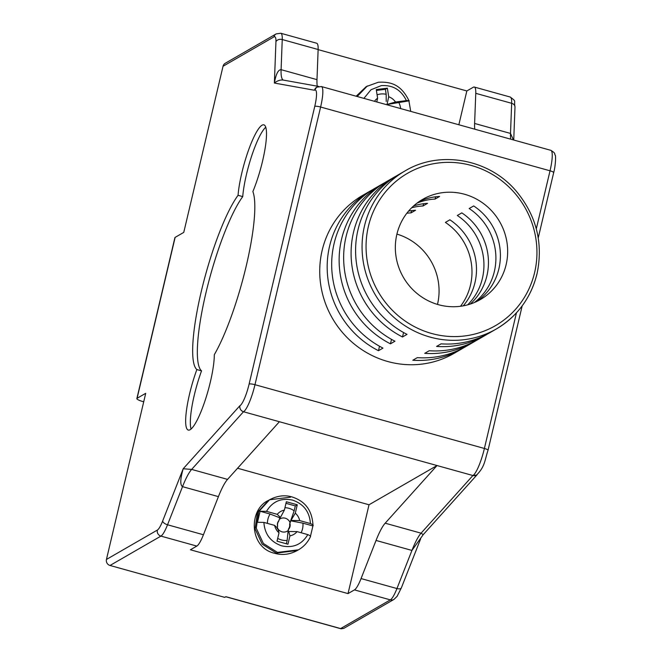 <?xml version="1.0" encoding="UTF-8"?>
<svg xmlns="http://www.w3.org/2000/svg" width="662" height="662" viewBox="0 0 662 662"><rect width="100%" height="100%" fill="white"/><g stroke="black" fill="none" stroke-linecap="round" stroke-linejoin="round"><path stroke-width="0.99" d="M313.027 525.529L312.911 525.934C313.68 525.38 312.853 524.585 310.42 523.568C309.584 511.759 303.635 503.939 292.563 500.108C281.168 497.692 272.479 501.44 266.496 511.362L260.092 511.254L257.485 522.293L263.89 522.401C264.726 534.217 270.684 542.037 281.747 545.86C293.15 548.277 301.831 544.528 307.813 534.615C310.238 535.632 311.066 536.419 310.296 536.981L312.911 525.934L302.931 523.162A18.321 17.626 -120 0 1 301.127 532.753M277.875 528.748A7.125 6.852 60 0 0 288.152 530.519L287.151 540.457A16.558 15.929 -120 0 1 281.458 539.935A16.558 15.929 -120 0 1 277.701 538.363M310.42 523.568L299.687 520.58A13.215 12.71 60 0 0 295.302 513.158L297.279 504.783L286.356 501.746L284.379 510.121A13.215 12.71 60 0 0 277.237 514.341L266.496 511.362M284.379 510.121L280.431 517.427L277.237 514.341M267.398 523.377A18.321 17.626 -120 0 1 270.071 514.026L279.811 517.783L278.719 521.151A6.281 6.041 60 0 0 277.61 525.851L277.204 528.83M279.016 520.431A6.57 6.322 60 0 0 277.61 526.398M263.89 522.401L274.622 525.388A13.215 12.71 60 0 0 279.008 532.819L277.03 541.185L287.953 544.222L289.931 535.856A13.215 12.71 60 0 0 297.081 531.627L307.813 534.615M289.931 535.856L288.748 531.503L297.081 531.627M288.748 531.503L288.127 531.867L288.533 528.888A6.281 6.041 60 0 0 289.642 524.188L290.734 520.82L295.302 513.158M288.533 529.434A6.57 6.322 60 0 0 289.939 523.468M274.622 525.388L277.825 528.466L279.008 532.819M286.365 543.783L287.151 540.457M270.071 514.026L260.092 511.254M299.687 520.58L291.363 520.464M290.734 520.82L302.931 523.162M313.018 525.529C311.984 507.067 302.129 500.273 291.884 496.889C284.619 494.795 277.179 495.747 269.575 499.76L258.602 511.767L256.268 528.202L263.368 543.477L277.494 552.406L298.463 549.832C303.717 546.762 307.665 542.468 310.321 536.94L310.296 536.981M280.431 517.427L279.811 517.783M284.941 507.713A16.558 15.929 -120 0 1 294.16 510.807L295.318 505.917L285.984 503.319M288.533 528.888L288.152 530.519M295.318 505.917L297.279 504.783M294.16 510.807L290.03 522.558A7.125 6.852 60 0 0 279.339 519.331M289.642 524.188L290.03 522.558M277.361 527.804A7.125 6.852 60 0 0 277.601 528.284M410.746 111.39L408.942 101.17C409.712 100.665 408.859 100.483 406.385 100.616C401.189 89.883 392.823 84.885 381.304 85.621L370.985 89.742L363.91 98.373M406.385 100.616L395.487 102.022L386.451 104.613L409.042 100.839C401.007 84.331 390.737 81.583 378.292 82.254L366.218 86.614L356.47 96.304M377.092 94.848A16.558 15.929 -120 0 1 380.476 94.021A16.558 15.929 -120 0 1 386.186 94.327L385.4 89.287L376.405 90.446M395.487 102.022A13.215 12.71 60 0 0 388.702 96.776L387.361 88.162L376.264 89.585L377.613 98.199A13.215 12.71 60 0 0 374.46 101.303M377.613 98.199L376.736 101.931M387.071 104.248L388.702 96.776M398.814 102.469A18.321 17.626 -120 0 1 400.675 108.593M385.4 89.287L387.361 88.162M386.186 94.327L386.211 101.443M252.876 191.566A43.775 8.565 -74.5 0 0 262.574 161.031A43.775 8.565 -74.5 0 0 263.915 124.853A43.775 8.565 -74.5 0 0 241.804 173.022A43.775 8.565 -74.5 0 0 238.055 195.307A94.98 18.594 -74.5 0 0 201.198 291.826A94.98 18.594 -74.5 0 0 196.862 369.57A43.775 8.565 -74.5 0 0 189.589 393.89A43.775 8.565 -74.5 0 0 188.256 430.068A43.775 8.565 -74.5 0 0 210.367 381.908A43.775 8.565 -74.5 0 0 214.314 354.691A94.98 18.594 -74.5 0 0 246.272 265.818A94.98 18.594 -74.5 0 0 252.876 191.566M196.862 369.57L201.546 370.869A43.775 8.565 105.5 0 0 194.272 395.189A43.775 8.565 105.5 0 0 191.078 428.993M218.419 496.632L182.522 486.653C180.006 484.998 180.23 479.04 183.192 468.762L191.657 469.408L227.546 479.387A41.292 8.085 -74.5 0 0 218.419 496.632L203.433 534.755A24.775 4.849 105.5 0 1 196.821 546.084L190.399 549.783L348.022 593.599L354.443 589.892A24.775 4.849 -74.5 0 0 361.055 578.571L396.952 588.543L411.938 550.428L376.041 540.449L361.055 578.571M283.278 80.077L318.72 86.441M283.667 80.168C280.622 79.606 277.519 80.565 274.374 83.048C275.946 74.119 278.189 69.659 281.093 69.667L316.99 79.647A41.292 8.085 -74.5 0 0 317.263 86.184M280.787 33.257L316.676 43.237A24.775 4.849 105.5 0 1 318.132 49.509L282.244 39.538A4.957 3.749 -177.8 0 0 275.938 41.756A19.819 3.881 105.5 0 0 273.944 36.89A4.957 4.766 -120 0 1 276.145 33.903L280.787 33.257A24.775 4.849 -74.5 0 1 282.244 39.538L281.093 69.667A41.292 8.085 105.5 0 0 283.419 80.102M196.821 546.084L160.924 536.104A24.775 4.849 -74.5 0 0 167.536 524.776A4.957 2.276 21.5 0 1 162.653 521.011L183.192 468.762L239.834 405.773C239.52 408.677 240.745 410.672 243.5 411.747A4.957 4.766 -120 0 1 239.942 405.715A19.819 3.881 105.5 0 0 249.119 384.068A4.957 0.952 13.3 0 1 254.978 384.696L484.394 448.464L516.459 312.82M316.717 87.202L314.425 90.247L274.374 83.048L275.938 41.756M341.352 628.809L340.607 628.569L390.34 599.871A24.775 4.849 105.5 0 0 396.952 588.543A4.957 2.276 21.5 0 0 401.354 587.889L397.101 596.346L393.931 599.433L343.652 628.445L340.607 628.569L225.899 596.685L224.724 597.364L110.016 565.472A4.957 4.766 -120 0 1 106.45 559.44L145.723 393.311L137.1 398.292A8.258 1.581 -166.7 0 0 136.869 398.557A8.258 1.581 -166.7 0 0 142.942 401.586L143.72 401.801M136.869 398.557L174.909 237.641A8.258 1.581 13.3 0 1 175.14 237.368L183.763 232.395L223.036 66.266A4.957 4.766 -120 0 1 225.237 63.279L276.145 33.903M376.041 540.449A41.292 8.085 105.5 0 1 385.176 523.195L437.028 465.543L279.397 421.727L227.546 479.387M316.99 79.647L318.132 49.509M201.546 370.869A94.98 18.594 -74.5 0 1 205.874 293.125A94.98 18.594 -74.5 0 1 242.739 196.606A43.775 8.565 105.5 0 1 246.487 174.321A43.775 8.565 105.5 0 1 265.776 127.236M279.397 421.727L243.5 411.747A24.775 4.849 -74.5 0 0 254.978 384.696L320.615 107.029A4.957 0.952 -166.7 0 0 314.756 106.4A19.819 3.881 105.5 0 0 314.533 90.181A4.957 4.766 -120 0 1 316.734 87.194L321.368 86.548L550.784 150.315A24.775 4.849 105.5 0 1 550.031 170.796L320.615 107.029A24.775 4.849 -74.5 0 0 321.368 86.548M242.739 196.606L238.055 195.307M474.778 129.189A41.292 8.085 105.5 0 1 474.613 123.463L475.763 93.325A24.775 4.849 -74.5 0 0 474.306 87.045A24.775 4.849 -74.5 0 0 473.264 87.252L466.842 90.959L458.849 124.762M237.575 468.241L369.024 504.775L437.028 465.543L472.916 475.523L476.499 475.084A4.957 4.766 -120 0 1 472.916 475.523L421.073 533.175L423.208 534.664L411.938 550.428A41.292 8.085 -74.5 0 1 421.073 533.175L385.176 523.195M318.132 49.625L466.842 90.959M369.024 504.775L348.022 593.599M474.613 123.463L510.51 133.434L513.398 139.922M225.783 596.752L341.004 628.776L343.661 628.437M463.259 305.844A57.809 55.6 60 0 0 474.96 282.641A57.809 55.6 60 0 0 449.895 219.809L445.385 222.407A57.809 55.6 -120 0 1 470.45 285.239A57.809 55.6 -120 0 1 460.504 306.283M470.21 304.081A57.809 55.6 60 0 0 486.918 275.74A57.809 55.6 60 0 0 461.819 212.883L457.31 215.489A57.809 55.6 -120 0 1 482.408 278.338A57.809 55.6 -120 0 1 467.645 304.851M476.681 301.5A57.809 55.6 60 0 0 498.867 268.846A57.809 55.6 60 0 0 473.686 205.932L469.176 208.53A57.809 55.6 -120 0 1 494.365 271.445A57.809 55.6 -120 0 1 474.298 302.567M396.877 234.29A57.809 55.6 60 0 0 418.301 294.499A57.809 55.6 60 0 0 480.389 299.547A57.809 55.6 60 0 0 506.124 264.659A57.809 55.6 60 0 0 484.7 204.459A57.809 55.6 60 0 0 422.604 199.403A57.809 55.6 60 0 0 396.877 234.29M396.919 234.108A57.809 55.6 -120 0 1 437.532 304.23A57.809 55.6 -120 0 1 437.483 304.421M405.111 170.879L398.64 174.611A91.257 87.765 60 0 0 358.018 229.689A91.257 87.765 60 0 0 407.014 334.368L402.504 336.975A91.257 87.765 -120 0 1 353.516 232.296A91.257 87.765 -120 0 1 394.13 177.217L386.682 181.512A91.257 87.765 60 0 0 346.069 236.591A91.257 87.765 60 0 0 394.966 341.22L390.456 343.826A91.257 87.765 -120 0 1 341.559 239.189A91.257 87.765 -120 0 1 382.181 184.11L374.733 188.405A91.257 87.765 60 0 0 334.111 243.484A91.257 87.765 60 0 0 382.975 348.104L378.474 350.703A91.257 87.765 -120 0 1 329.602 246.09A91.257 87.765 -120 0 1 370.224 191.012L362.776 195.307A91.257 87.765 60 0 0 322.154 250.385A91.257 87.765 60 0 0 355.974 345.415A91.257 87.765 60 0 0 453.991 353.4L461.439 349.106A91.257 87.765 -120 0 1 412.807 360.244L417.308 357.645A91.257 87.765 60 0 0 465.949 346.499L473.388 342.204A91.257 87.765 -120 0 1 424.723 353.351L429.233 350.744A91.257 87.765 60 0 0 477.898 339.606L485.345 335.303A91.257 87.765 -120 0 1 436.581 346.441L441.082 343.843A91.257 87.765 60 0 0 489.855 332.705L496.318 328.973A91.257 87.765 -120 0 1 398.309 320.996A91.257 87.765 -120 0 1 364.489 225.957A91.257 87.765 -120 0 1 405.111 170.879C439.841 149.951 488.904 158.822 516.054 190.921C536.419 215.448 543.419 243.062 537.031 273.787C530.916 297.999 517.345 316.395 496.318 328.973A91.257 87.765 -120 0 0 536.94 273.894M370.224 191.012A91.257 87.765 -120 0 1 372.499 189.746M382.181 184.11A91.257 87.765 -120 0 1 384.448 182.844M394.13 177.217A91.257 87.765 -120 0 1 396.406 175.951M406.824 213.247A57.809 55.6 -120 0 1 411.052 212.866L411.582 210.615M411.052 212.866L415.562 210.259A57.809 55.6 60 0 0 408.578 211.087M416.944 203.168A57.809 55.6 -120 0 1 435.099 199.063L435.637 196.804M435.099 199.063L439.609 196.457A57.809 55.6 60 0 0 419.063 201.637M411.64 207.785A57.809 55.6 -120 0 1 423.051 205.965L423.581 203.714M423.051 205.965L427.553 203.366A57.809 55.6 60 0 0 413.584 205.948M463.673 347.765A91.257 87.765 -120 0 1 461.439 349.106M475.622 340.872A91.257 87.765 -120 0 1 473.388 342.204M487.58 333.971A91.257 87.765 -120 0 1 485.345 335.303M378.474 350.703L379.525 346.251M402.504 336.975L403.555 332.531M390.456 343.826L391.515 339.374M268.4 500.439L257.427 512.446L255.093 528.88L262.193 544.156L276.319 553.084L297.288 550.511C289.865 554.499 282.426 555.451 274.978 553.374C248.904 547.913 248.358 509.392 268.4 500.439L269.575 499.76L290.544 497.187M297.288 550.511L298.463 549.832M357.157 96.495L367.393 85.936M203.433 534.755L167.536 524.776L182.522 486.653A41.292 8.085 105.5 0 1 191.657 469.408L243.5 411.747M110.016 565.472L160.924 536.104A4.957 4.766 -120 0 1 157.357 530.072A19.819 3.881 105.5 0 0 162.653 521.011M249.119 384.068L314.756 106.4M106.45 559.44L157.357 530.072M273.944 36.89L223.036 66.266M175.14 237.368L137.1 398.292M510.675 139.169A41.292 8.085 -74.5 0 1 510.51 133.434L511.66 103.305L475.763 93.325M393.931 599.433A4.957 4.766 -120 0 1 390.34 599.871L354.443 589.892M536.303 228.862L550.031 170.796A4.957 0.952 -166.7 0 1 553.68 172.617L538.239 237.898M514.986 107.012A4.957 3.749 -177.8 0 0 511.66 103.305A24.775 4.849 105.5 0 0 510.195 97.024C516.997 102.097 513.613 99.648 514.986 107.012L513.737 140.013M472.916 475.523A24.775 4.849 105.5 0 0 484.394 448.464A4.957 0.952 13.3 0 1 488.035 450.284C484.708 460.09 485.097 466.611 476.516 475.076L476.483 475.093M553.54 172.774A4.957 0.952 -166.7 0 0 553.68 172.617C555.625 165.922 555.964 154.999 555.145 155.09C554.086 153.791 556.419 153.716 550.784 150.315M534.606 272.578A87.955 84.595 60 0 0 471.361 165.467A87.955 84.595 60 0 0 368.395 226.379A87.955 84.595 60 0 0 431.641 333.483A87.955 84.595 60 0 0 534.606 272.578M356.173 96.222L366.218 86.614M522.169 305.902L488.035 450.284M477.186 474.637L423.208 534.664M420.676 538.752L401.354 587.889M474.306 87.045L510.195 97.024"/></g></svg>
